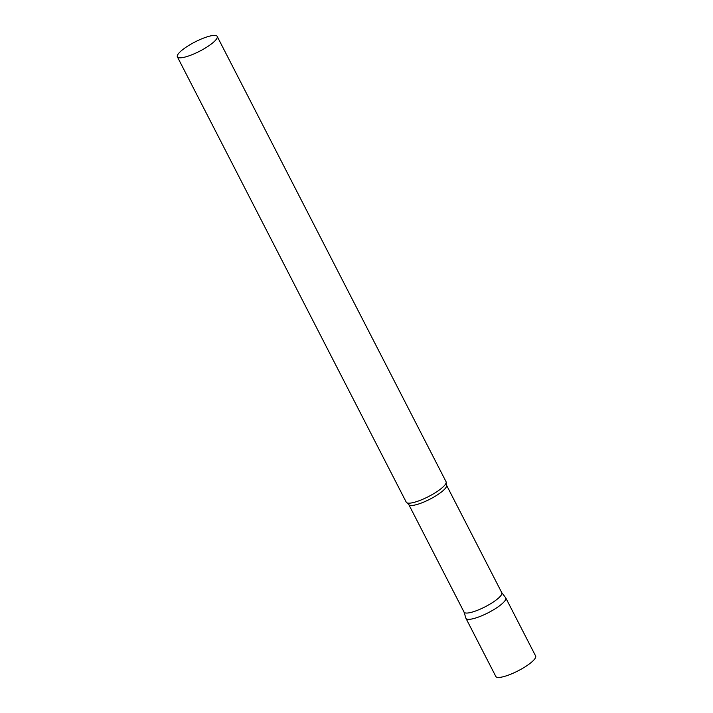 <?xml version="1.0" encoding="UTF-8"?>
<svg xmlns="http://www.w3.org/2000/svg" width="713" height="713" viewBox="0 0 713 713"><rect width="100%" height="100%" fill="white"/><g stroke="black" fill="none" stroke-linecap="round" stroke-linejoin="round"><path stroke-width="1.07" d="M505.767 597.913A22.379 5.169 152.8 0 1 499.59 605.765A22.379 5.169 152.8 0 1 479.011 616.852A22.379 5.169 152.8 0 1 465.963 618.367L495.82 676.459A22.379 5.169 152.8 0 0 508.868 674.944A22.379 5.169 152.8 0 0 529.447 663.856A22.379 5.169 152.8 0 0 535.623 655.996L505.767 597.913M446.507 485.152A21.212 4.902 -27.2 0 1 435.67 495.963A21.212 4.902 -27.2 0 1 413.798 505.241A21.212 4.902 -27.2 0 1 408.772 504.546L464.065 612.128A21.212 4.902 -27.2 0 0 469.083 612.823A21.212 4.902 -27.2 0 0 490.963 603.537A21.212 4.902 -27.2 0 0 501.8 592.735L446.507 485.152L446.151 482.781A22.379 5.169 -27.2 0 0 446.062 481.73L217.18 36.381A22.379 5.169 -27.2 0 0 211.886 35.65A22.379 5.169 -27.2 0 0 188.811 45.436A22.379 5.169 -27.2 0 0 177.377 56.835A22.379 5.169 -27.2 0 0 182.68 57.575A22.379 5.169 -27.2 0 0 205.754 47.78A22.379 5.169 -27.2 0 0 217.18 36.381M464.02 612.03L465.883 618.162A22.379 5.169 -27.2 0 0 471.257 619.098A22.379 5.169 -27.2 0 0 494.715 609.08A22.379 5.169 -27.2 0 0 505.651 597.726L501.756 592.637M177.377 56.835L406.258 502.193A22.379 5.169 -27.2 0 0 407.061 502.87A22.379 5.169 -27.2 0 0 411.553 502.923A22.379 5.169 -27.2 0 0 432.871 494.18A22.379 5.169 -27.2 0 0 446.151 482.781M408.772 504.546L407.061 502.87"/></g></svg>
